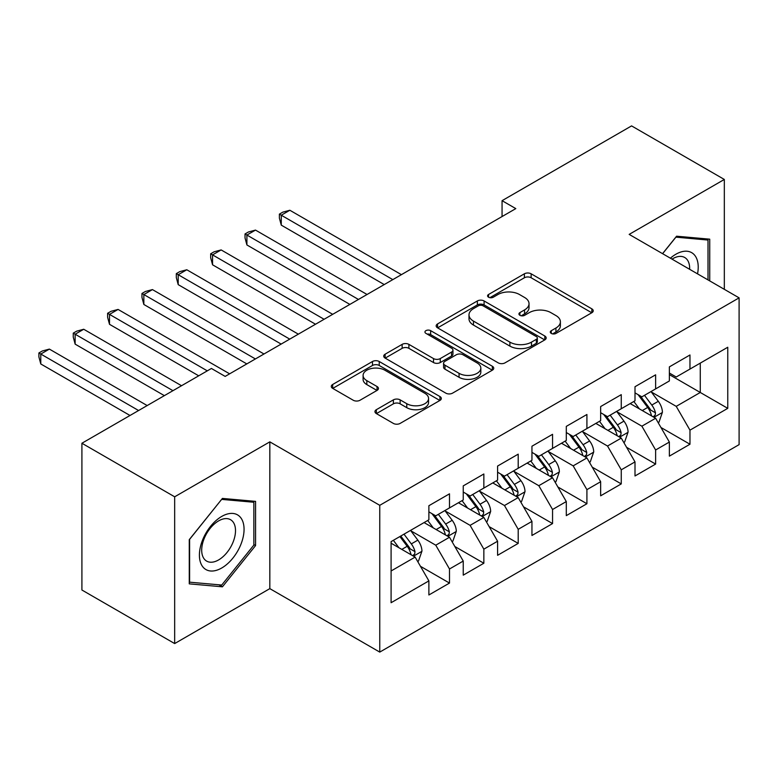 <?xml version="1.0" encoding="UTF-8"?>
<svg xmlns="http://www.w3.org/2000/svg" width="778" height="778" viewBox="0 0 778 778"><rect width="100%" height="100%" fill="white"/><g stroke="black" fill="none" stroke-linecap="round" stroke-linejoin="round"><path stroke-width="1.17" d="M551.281 333.422A3.336 1.926 0 0 0 555.998 333.422L591.834 312.737A4.765 2.752 0 0 0 593.225 310.792A4.765 2.752 0 0 0 591.834 308.847L531.131 273.798A4.765 2.752 0 0 0 524.391 273.798L488.565 294.483A3.336 1.926 0 0 0 487.582 295.844A3.336 1.926 0 0 0 488.565 297.215A3.336 1.926 0 0 0 493.281 297.215L497.92 294.531A15.259 8.811 0 0 1 519.5 294.531L524.557 297.459A15.259 8.811 0 0 1 529.03 303.683A15.259 8.811 0 0 1 524.557 309.916L519.918 312.591A3.336 1.926 0 0 0 518.945 313.952A3.336 1.926 0 0 0 519.918 315.314A3.336 1.926 0 0 0 524.644 315.314L529.283 312.639A15.259 8.811 0 0 1 550.863 312.639L555.92 315.557A15.259 8.811 0 0 1 560.384 321.791A15.259 8.811 0 0 1 555.92 328.024L551.281 330.699A3.336 1.926 0 0 0 550.299 332.06A3.336 1.926 0 0 0 551.281 333.422L551.281 330.699M376.358 409.685A4.765 2.752 0 0 0 374.957 411.64A4.765 2.752 0 0 0 376.358 413.585L393.386 423.417A4.765 2.752 0 0 0 400.125 423.417L439.92 400.446A4.765 2.752 0 0 0 441.311 398.492A4.765 2.752 0 0 0 439.92 396.547L379.226 361.507A4.765 2.752 0 0 0 372.477 361.507L332.683 384.478A4.765 2.752 0 0 0 331.292 386.423A4.765 2.752 0 0 0 332.683 388.368L353.261 400.252A4.765 2.752 0 0 0 360 400.252L377.029 390.42A4.765 2.752 0 0 0 378.429 388.465A4.765 2.752 0 0 0 377.029 386.52L366.827 380.637A12.759 7.362 0 0 1 363.093 375.424A12.759 7.362 0 0 1 370.97 368.616A12.759 7.362 0 0 1 384.867 370.221L424.827 393.289A12.759 7.362 0 0 1 428.561 398.492A12.759 7.362 0 0 1 420.694 405.299A12.759 7.362 0 0 1 406.787 403.704L400.125 399.863A4.765 2.752 0 0 0 393.386 399.863L376.358 409.685L376.358 413.585M174.671 496.802L174.671 643.571L269.83 588.635L269.83 441.855L174.671 496.802L81.914 443.246L211.422 368.471L225.163 376.406L515.804 208.611L502.063 200.675L502.063 216.547M269.83 441.855L379.761 505.321L739.1 297.857L739.1 444.637L379.761 652.1L379.761 505.321M724.328 289.328L724.328 179.455L629.169 234.392L739.1 297.857M724.328 179.455L631.571 125.9L502.063 200.675M498.251 362.869A4.765 2.752 0 0 0 505 362.869L544.795 339.898A4.765 2.752 0 0 0 546.185 337.944A4.765 2.752 0 0 0 544.795 335.999L484.091 300.96A4.765 2.752 0 0 0 477.352 300.96L437.557 323.93A4.765 2.752 0 0 0 436.166 325.875A4.765 2.752 0 0 0 437.557 327.83L498.251 362.869M427.258 334.141A3.336 1.926 0 0 1 430.642 334.618L430.642 330.65L492.357 366.273A4.765 2.752 0 0 1 493.748 368.218A4.765 2.752 0 0 1 492.357 370.172L452.563 393.143A4.765 2.752 0 0 1 445.823 393.143L385.12 358.094L385.12 354.204A4.765 2.752 0 0 0 383.729 356.149A4.765 2.752 0 0 0 385.12 358.094M385.12 354.204L402.148 344.372A4.765 2.752 0 0 1 408.897 344.372L433.511 358.58A4.765 2.752 0 0 0 440.26 358.58L451.551 352.064A4.765 2.752 0 0 0 452.952 350.119A4.765 2.752 0 0 0 451.551 348.165L425.926 333.373A3.336 1.926 0 0 1 424.944 332.012A3.336 1.926 0 0 1 427.005 330.232A3.336 1.926 0 0 1 430.642 330.65M669.362 374.617L700.278 392.472L700.278 363.112L727.761 347.251L689.969 369.064L689.969 354.982L669.362 366.885L669.362 380.967L655.621 388.903L655.621 374.821L635.004 386.715L635.004 400.796L621.262 408.732L621.262 394.65L600.655 406.554L600.655 420.635L586.913 428.571L586.913 414.489L566.296 426.383L566.296 440.465L552.555 448.4L552.555 434.319L531.948 446.222L531.948 460.304L518.206 468.239L518.206 454.158L497.589 466.051L497.589 480.133L483.848 488.069L483.848 473.987L463.241 485.89L463.241 499.972L449.499 507.908L449.499 493.826L428.882 505.719L428.882 519.801L391.091 541.624L391.091 602.717L428.882 580.894L415.141 557.097L391.091 543.209M727.761 347.251L727.761 408.343L689.969 430.156L676.228 406.359L651.322 391.976M660.95 427.482L689.969 444.238L689.969 430.156M689.969 444.238L669.362 456.141L669.362 442.06L655.621 449.985L641.879 426.188L616.973 411.805M626.591 447.311L655.621 464.077L655.621 449.985M655.621 464.077L635.004 475.971L635.004 461.889L621.262 469.824L607.521 446.027L582.615 431.644M592.233 467.15L621.262 483.906L621.262 469.824M621.262 483.906L600.655 495.81L600.655 481.728L586.913 489.654L573.172 465.857L548.266 451.473M557.884 486.979L586.913 503.736L586.913 489.654M586.913 503.736L566.296 515.639L566.296 501.557L552.555 509.493L538.814 485.696L513.908 471.312M523.526 506.818L552.555 523.575L552.555 509.493M552.555 523.575L531.948 535.478L531.948 521.396L518.206 529.322L504.465 505.525L479.559 491.142M489.177 526.648L518.206 543.404L518.206 529.322M518.206 543.404L497.589 555.307L497.589 541.225L483.848 549.161L470.106 525.354L445.201 510.981M454.819 546.487L483.848 563.243L483.848 549.161M483.848 563.243L463.241 575.146L463.241 561.064L449.499 568.99L435.758 545.193L410.852 530.81M420.47 566.316L449.499 583.072L449.499 568.99M449.499 583.072L428.882 594.976L428.882 580.894M428.882 511.875L435.758 515.833L449.499 507.908M391.091 570.974L415.141 557.097M463.241 492.036L470.106 496.004L483.848 488.069M435.758 545.193L449.499 537.258L424.078 522.583M463.241 561.064L449.499 537.258M497.589 472.207L504.465 476.175L518.206 468.239M470.106 525.354L483.848 517.428L458.427 502.744M497.589 541.225L483.848 517.428M531.948 452.368L538.814 456.336L552.555 448.4M504.465 505.525L518.206 497.589L492.785 482.914M531.948 521.396L518.206 497.589M566.296 432.539L573.172 436.507L586.913 428.571M538.814 485.696L552.555 477.76L527.134 463.075M566.296 501.557L552.555 477.76M600.655 412.7L607.521 416.668L621.262 408.732M573.172 465.857L586.913 457.921L561.492 443.246M600.655 481.728L586.913 457.921M635.004 392.871L641.879 396.838L655.621 388.903M607.521 446.027L621.262 438.092L595.841 423.407M635.004 461.889L621.262 438.092M669.362 373.032L676.228 376.999L689.969 369.064M641.879 426.188L655.621 418.253L630.199 403.578M669.362 442.06L655.621 418.253M81.914 443.246L81.914 590.016L174.671 643.571M269.83 588.635L379.761 652.1M676.228 406.359L700.278 392.472L727.761 408.343M709.731 280.907L709.731 239.167L676.578 236.211L662.545 253.667M255.573 545.572L255.573 501.372L222.42 498.416L189.268 539.65L189.268 583.86L222.42 586.816L255.573 545.572L253.852 544.581M552.613 333.888L555.92 331.982A15.259 8.811 0 0 0 560.384 325.758L560.384 321.791M529.03 303.683L529.03 307.65A15.259 8.811 0 0 1 524.557 313.884L521.25 315.79M591.766 312.775L531.131 277.765A4.765 2.752 0 0 0 524.391 277.765L489.897 297.682M544.726 339.928L484.091 304.927A4.765 2.752 0 0 0 477.352 304.927L437.625 327.859M536.363 339.315A3.336 1.926 0 0 0 537.335 337.944A3.336 1.926 0 0 0 536.363 336.582L483.08 305.822A3.336 1.926 0 0 0 478.363 305.822L473.471 308.652A15.259 8.811 0 0 0 468.998 314.876A15.259 8.811 0 0 0 473.471 321.11L509.891 342.135A15.259 8.811 0 0 0 531.471 342.135L536.363 339.315L536.363 343.283A3.336 1.926 0 0 0 537.335 341.912L537.335 337.944M468.998 314.876L468.998 318.844A15.259 8.811 0 0 0 473.471 325.078L473.471 321.11M536.363 343.283L531.471 346.103A15.259 8.811 0 0 1 509.891 346.103L473.471 325.078M385.188 358.133L402.148 348.34L402.148 344.372M452.952 350.119L452.952 354.087A4.765 2.752 0 0 1 451.551 356.032L440.26 362.548A4.765 2.752 0 0 1 433.511 362.548L408.897 348.34A4.765 2.752 0 0 0 402.148 348.34M430.642 334.618L492.289 370.202M459.059 373.333A12.759 7.362 0 0 0 472.956 374.928A12.759 7.362 0 0 0 480.833 368.12A12.759 7.362 0 0 0 477.099 362.918L463.017 354.787A4.765 2.752 0 0 0 456.278 354.787L444.977 361.313A4.765 2.752 0 0 0 443.577 363.258A4.765 2.752 0 0 0 444.977 365.203L459.059 373.333L459.059 377.301A12.759 7.362 0 0 0 472.956 378.896A12.759 7.362 0 0 0 480.833 372.088L480.833 368.12M443.577 363.258L443.577 367.226A4.765 2.752 0 0 0 444.977 369.171L444.977 365.203M459.059 377.301L444.977 369.171M428.561 398.492L428.561 402.459A12.759 7.362 0 0 1 420.694 409.267A12.759 7.362 0 0 1 406.787 407.672L400.125 403.821A4.765 2.752 0 0 0 393.386 403.821L376.416 413.624M363.093 375.424L363.093 379.392A12.759 7.362 0 0 0 366.827 384.604L366.827 380.637M376.97 390.449L366.827 384.604M439.852 400.476L379.226 365.475A4.765 2.752 0 0 0 372.477 365.475L332.751 388.407M218.919 584.793L222.42 586.816M658.159 422.658L658.985 422.182L662.418 412.262A12.876 7.43 -120 0 0 658.314 401.302L651.011 391.558M639.39 408.878L633.837 401.477M631.24 404.181L630.608 403.335M401.399 274.653L289.854 210.255L281.266 215.214L281.266 225.134L384.225 284.573M653.189 416.852L655.193 415.063L655.475 412.817A12.876 7.43 -120 0 0 651.789 405.066L644.485 395.331M640.323 395.934L649.338 407.964A6.555 3.783 60 0 1 650.525 409.957L655.475 412.817M638.057 394.631L647.666 407.448A12.876 7.43 60 0 1 651.351 415.189L651.604 415.938M281.266 225.134L279.38 218.093L279.38 214.125L392.812 279.613M279.38 214.125L282.813 212.141L289.854 210.255M623.81 442.497L624.637 442.021L628.07 432.101A12.876 7.43 -120 0 0 623.956 421.131L616.662 411.397M605.031 428.717L599.488 421.306M596.891 424.02L596.259 423.174M367.051 294.492L255.505 230.094L246.908 235.053L246.908 244.963L349.867 304.412M618.841 436.691L620.834 434.892L621.116 432.646A12.876 7.43 -120 0 0 617.431 424.905L610.137 415.16M605.965 415.773L614.98 427.803A6.555 3.783 60 0 1 616.176 429.796L621.116 432.646M603.699 414.46L613.307 427.287A12.876 7.43 60 0 1 616.993 435.028L617.255 435.777M246.908 244.963L245.021 237.922L245.021 233.954L358.454 299.452M245.021 233.954L248.454 231.97L255.505 230.094M589.452 462.327L590.278 461.85L593.711 451.93A12.876 7.43 -120 0 0 589.607 440.97L582.304 431.226M570.673 448.546L565.129 441.145M562.533 443.849L561.901 443.003M332.692 314.322L221.147 249.923L212.559 254.883L212.559 264.802L315.518 324.241M584.482 456.521L586.486 454.731L586.758 452.485A12.876 7.43 -120 0 0 583.082 444.734L575.778 434.999M571.616 435.602L580.631 447.632A6.555 3.783 60 0 1 581.818 449.626L586.758 452.485M569.35 434.299L578.958 447.117A12.876 7.43 60 0 1 582.644 454.858L582.897 455.607M212.559 264.802L210.673 257.761L210.673 253.793L324.105 319.281M210.673 253.793L214.106 251.809L221.147 249.923M697.535 273.866A31.577 18.234 120 0 0 695.231 255.952A31.577 18.234 120 0 0 670.393 258.199M689.648 269.314A23.914 13.8 120 0 0 687.402 259.988A23.914 13.8 120 0 0 684.708 257.499A23.914 13.8 120 0 0 672.017 259.132M675.819 237.144L708.009 240.052L708.009 279.915M705.879 238.827L708.009 240.052M662.613 253.706L675.888 237.183M202.397 566.277A31.577 18.234 120 0 0 232.894 558.098A31.577 18.234 120 0 0 241.073 518.158A31.577 18.234 120 0 0 210.566 526.336A31.577 18.234 120 0 0 202.397 566.277M203.962 558.623A23.914 13.8 120 0 0 206.647 561.113A23.914 13.8 120 0 0 228.888 549.958A23.914 13.8 120 0 0 233.244 522.194A23.914 13.8 120 0 0 230.551 519.704A23.914 13.8 120 0 0 208.309 530.868A23.914 13.8 120 0 0 203.962 558.623M221.73 499.388L253.852 502.257L253.852 545.086L221.73 585.046L189.608 582.177L189.608 539.349L221.662 499.35M251.722 501.032L253.852 502.257M555.103 482.166L555.93 481.689L559.363 471.769A12.876 7.43 -120 0 0 555.249 460.8L547.955 451.065M536.324 468.385L530.771 460.975M528.184 463.688L527.552 462.842M298.344 334.161L186.798 269.762L178.201 274.722L178.201 284.631L281.159 344.08M550.134 476.36L552.127 474.561L552.409 472.314A12.876 7.43 -120 0 0 548.723 464.573L541.43 454.829M537.258 455.441L546.273 467.471A6.555 3.783 60 0 1 547.469 469.465L552.409 472.314M534.992 454.128L544.6 466.956A12.876 7.43 60 0 1 548.286 474.697L548.548 475.446M178.201 284.631L176.314 277.59L176.314 273.623L289.747 339.12M176.314 273.623L179.747 271.639L186.798 269.762M520.745 501.995L521.571 501.518L525.004 491.599A12.876 7.43 -120 0 0 520.9 480.639L513.597 470.894M501.966 488.214L496.422 480.814M493.826 483.517L493.194 482.671M263.985 353.99L152.439 289.591L143.852 294.551L143.852 304.47L246.811 363.909M515.775 496.189L517.769 494.4L518.051 492.153A12.876 7.43 -120 0 0 514.365 484.402L507.071 474.668M502.909 475.27L511.924 487.3A6.555 3.783 60 0 1 513.11 489.294L518.051 492.153M500.643 473.967L510.251 486.785A12.876 7.43 60 0 1 513.937 494.526L514.19 495.275M143.852 304.47L141.966 297.429L141.966 293.462L255.398 358.95M141.966 293.462L145.398 291.478L152.439 289.591M486.396 521.824L487.213 521.357L490.655 511.438A12.876 7.43 -120 0 0 486.542 500.468L479.248 490.733M467.617 508.053L462.064 500.643M459.477 503.356L458.845 502.51M229.627 373.829L118.081 309.43L109.494 314.39L109.494 324.3L198.711 375.813M481.426 516.028L483.42 514.229L483.702 511.982A12.876 7.43 -120 0 0 480.016 504.241L472.723 494.497M468.55 495.109L477.566 507.139A6.555 3.783 60 0 1 478.762 509.133L483.702 511.982M466.285 493.797L475.893 506.624A12.876 7.43 60 0 1 479.579 514.365L479.841 515.114M109.494 324.3L107.607 317.259L107.607 313.291L207.298 370.853M107.607 313.291L111.04 311.307L118.081 309.43M452.037 541.663L452.864 541.187L456.297 531.267A12.876 7.43 -120 0 0 452.193 520.307L444.89 510.562M433.258 527.883L427.715 520.482M425.119 523.186L424.487 522.339M181.537 385.723L83.732 329.259L75.145 334.219L75.145 344.139L164.362 395.642M447.068 535.857L449.062 534.068L449.344 531.821A12.876 7.43 -120 0 0 445.658 524.071L438.364 514.336M434.202 514.939L443.217 526.969A6.555 3.783 60 0 1 444.403 528.962L449.344 531.821M431.936 513.636L441.544 526.453A12.876 7.43 60 0 1 445.22 534.194L445.483 534.943M75.145 344.139L73.258 337.098L73.258 333.13L172.949 390.682M73.258 333.13L76.691 331.146L83.732 329.259M417.689 561.492L418.506 561.026L421.948 551.106A12.876 7.43 -120 0 0 417.835 540.136L410.541 530.401M398.91 547.722L393.357 540.311M147.178 405.562L49.374 349.098L40.787 354.048L40.787 363.968L130.004 415.481M412.719 555.696L414.713 553.897L414.995 551.651A12.876 7.43 -120 0 0 411.309 543.91L404.006 534.165M400.787 536.032L408.858 546.808A6.555 3.783 60 0 1 410.055 548.801L414.995 551.651M399.892 536.548L407.186 546.292A12.876 7.43 60 0 1 410.872 554.033L411.134 554.772M40.787 363.968L38.9 356.927L38.9 352.959L138.591 410.521M38.9 352.959L42.333 350.975L49.374 349.098M555.92 331.982L555.92 328.024M519.918 315.314L519.918 312.591M524.557 313.884L524.557 309.916M488.565 297.215L488.565 294.483M524.391 277.765L524.391 273.798M531.131 277.765L531.131 273.798M591.834 312.737L591.834 308.847M437.557 327.83L437.557 323.93M477.352 304.927L477.352 300.96M484.091 304.927L484.091 300.96M544.795 339.898L544.795 335.999M509.891 346.103L509.891 342.135M531.471 346.103L531.471 342.135M408.897 348.34L408.897 344.372M433.511 362.548L433.511 358.58M440.26 362.548L440.26 358.58M451.551 356.032L451.551 352.064M492.357 370.172L492.357 366.273M393.386 403.821L393.386 399.863M400.125 403.821L400.125 399.863M406.787 407.672L406.787 403.704M377.029 390.42L377.029 386.52M332.683 388.368L332.683 384.478M372.477 365.475L372.477 361.507M379.226 365.475L379.226 361.507M439.92 400.446L439.92 396.547M654.006 417.319L662.341 412.515M651.789 405.066L658.314 401.302M642.288 410.56L647.666 407.448M619.648 437.158L627.982 432.344M617.431 424.905L623.956 421.131M607.929 430.39L613.307 427.287M585.299 456.987L593.633 452.183M583.082 444.734L589.607 440.97M573.581 450.219L578.958 447.117M550.941 476.826L559.275 472.013M548.723 464.573L555.249 460.8M539.222 470.058L544.6 466.956M516.592 496.656L524.917 491.852M514.365 484.402L520.9 480.639M504.864 489.887L510.251 486.785M482.234 516.495L490.568 511.681M480.016 504.241L486.542 500.468M470.515 509.726L475.893 506.624M447.885 536.324L456.209 531.52M445.658 524.071L452.193 520.307M436.157 529.555L441.544 526.453M413.526 556.163L421.861 551.349M411.309 543.91L417.835 540.136M401.808 549.394L407.186 546.292"/></g></svg>
